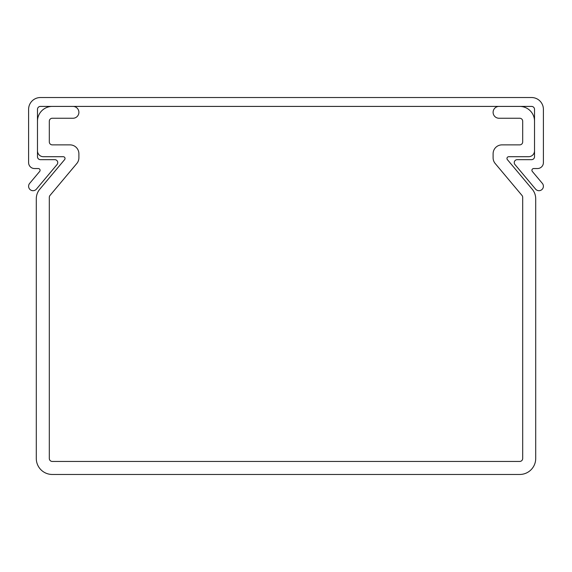 <?xml version="1.0" encoding="UTF-8"?>
<svg xmlns="http://www.w3.org/2000/svg" width="572" height="572" viewBox="0 0 572 572"><rect width="100%" height="100%" fill="white"/><g stroke="black" fill="none" stroke-linecap="round" stroke-linejoin="round"><path stroke-width="0.86" d="M535.564 189.11A4.44 4.44 0 0 0 543.4 186.257A4.44 4.44 0 0 0 542.363 183.405L532.339 171.457A1.773 1.773 0 0 1 533.697 168.54L537.48 168.54A5.92 5.92 0 0 0 543.4 162.627L543.4 109.374A11.833 11.833 0 0 0 531.567 97.533L40.433 97.533A11.833 11.833 0 0 0 28.6 109.374L28.6 162.627A5.92 5.92 0 0 0 34.52 168.54L38.303 168.54A1.773 1.773 0 0 1 39.661 171.457L29.637 183.405A4.44 4.44 0 0 0 30.187 189.661A4.44 4.44 0 0 0 36.436 189.11L57.064 164.529A2.96 2.96 0 0 0 54.798 159.667L40.433 159.667A2.96 2.96 0 0 1 37.473 156.707L37.473 109.374A2.96 2.96 0 0 1 40.433 106.413L531.567 106.413A2.96 2.96 0 0 1 534.527 109.374L534.527 156.707A2.96 2.96 0 0 1 531.567 159.667L517.202 159.667A2.96 2.96 0 0 0 514.936 164.529L535.564 189.11M63.256 156.707A1.773 1.773 0 0 1 64.615 159.624L39.754 189.253A14.793 14.793 0 0 0 36.293 198.763L36.293 458.487A15.973 15.973 0 0 0 52.266 474.467L519.733 474.467A15.973 15.973 0 0 0 535.707 458.487L535.707 198.763A14.793 14.793 0 0 0 532.246 189.253L507.385 159.624A1.773 1.773 0 0 1 508.744 156.707L528.607 156.707A5.92 5.92 0 0 0 534.527 150.793L534.527 121.207A14.793 14.793 0 0 0 519.733 106.413L499.02 106.413A5.92 5.92 0 0 0 493.107 112.326A5.92 5.92 0 0 0 499.02 118.247L519.733 118.247A2.96 2.96 0 0 1 522.686 121.207L522.686 141.913A2.96 2.96 0 0 1 519.733 144.873L501.98 144.873A8.873 8.873 0 0 0 493.107 153.746L493.107 157.786A8.873 8.873 0 0 0 495.18 163.492L522 195.452A2.96 2.96 0 0 1 522.686 197.354L522.686 458.487A2.96 2.96 0 0 1 519.733 461.447L52.266 461.447A2.96 2.96 0 0 1 49.314 458.487L49.314 197.354A2.96 2.96 0 0 1 50 195.452L76.82 163.492A8.873 8.873 0 0 0 78.893 157.786L78.893 153.746A8.873 8.873 0 0 0 70.02 144.873L52.266 144.873A2.96 2.96 0 0 1 49.314 141.913L49.314 121.207A2.96 2.96 0 0 1 52.266 118.247L72.98 118.247A5.92 5.92 0 0 0 78.893 112.326A5.92 5.92 0 0 0 72.98 106.413L52.266 106.413A14.793 14.793 0 0 0 37.473 121.207L37.473 150.793A5.92 5.92 0 0 0 43.393 156.707L63.256 156.707"/></g></svg>
